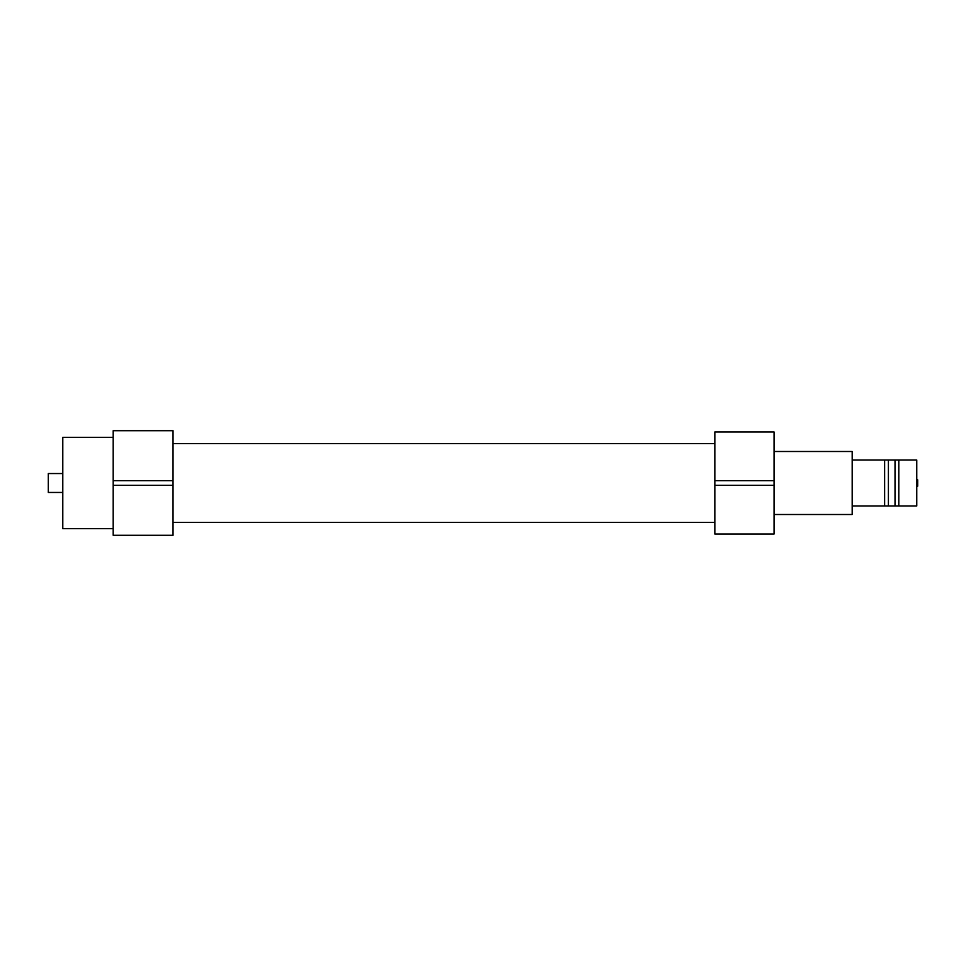 <?xml version="1.0" encoding="UTF-8"?>
<svg xmlns="http://www.w3.org/2000/svg" width="966" height="966" viewBox="0 0 966 966"><rect width="100%" height="100%" fill="white"/><g stroke="black" fill="none" stroke-linecap="round" stroke-linejoin="round"><path stroke-width="1.45" d="M895.023 505.991L898.803 505.991L898.803 460.009L895.023 460.009L895.023 505.991L888.406 505.991L888.406 460.009L852.181 460.009M852.181 505.991L888.406 505.991M898.803 460.009L916.758 460.009L916.758 505.991L898.803 505.991M895.023 460.009L888.406 460.009M884.627 505.991L884.627 460.009M714.84 480.67L714.84 431.971L774.056 431.971L774.056 480.67L714.84 480.67L714.84 485.33L774.056 485.33L774.056 534.029L714.84 534.029L714.84 485.33M62.79 492.455L48.3 492.455L48.3 473.545L62.79 473.545M173.035 480.67L113.191 480.67L113.191 430.715L173.035 430.715L173.035 535.285L113.191 535.285L113.191 485.33L173.035 485.33M113.191 437.32L62.79 437.32L62.79 528.68L113.191 528.68M113.191 480.67L113.191 485.33M774.056 485.33L774.056 480.67M774.056 514.504L852.181 514.504L852.181 451.496L774.056 451.496M916.758 483L917.7 483L917.7 486.152L916.758 486.152M916.758 479.848L917.7 479.848L917.7 483M173.035 443.623L714.84 443.623M173.035 522.377L714.84 522.377"/></g></svg>
